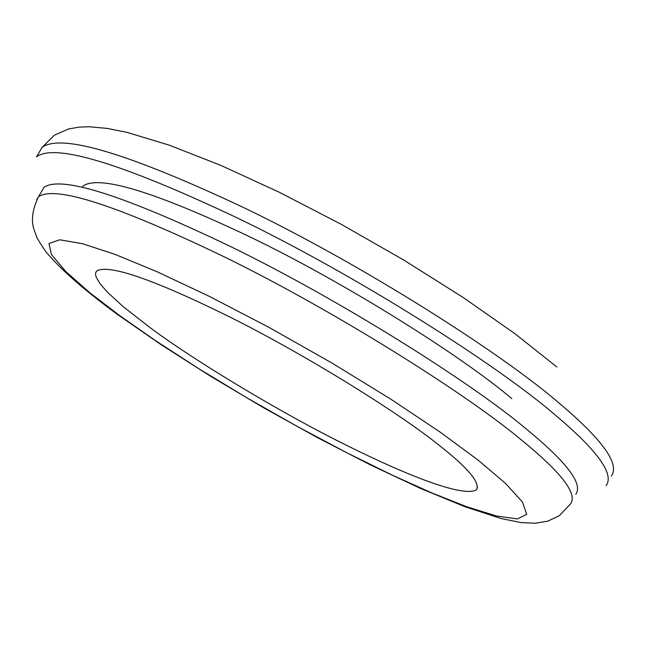 <?xml version="1.0" encoding="UTF-8"?>
<svg xmlns="http://www.w3.org/2000/svg" width="650" height="650" viewBox="0 0 650 650"><rect width="100%" height="100%" fill="white"/><g stroke="black" fill="none" stroke-linecap="round" stroke-linejoin="round"><path stroke-width="0.97" d="M606.125 485.623C614.526 474.118 597.456 450.483 554.897 414.724C497.664 365.251 356.98 275.673 237.811 218.181C122.281 163.507 55.193 143.041 36.538 156.772L42.104 147.396L54.373 135.2L68.518 128.984L79.178 127.108L89.269 126.758L107.234 128.416L127.237 132.438L168.968 145.056L220.618 165.295L279.134 192.189L341.494 224.453L404.032 260.219L462.93 297.334L514.751 333.564L556.847 366.966M511.826 398.661C463.271 357.281 347.433 283.879 249.828 236.819C154.96 191.815 99.393 174.858 83.143 185.949L82.412 187.192M575.803 494.244C583.286 483.957 566.719 462.158 526.118 428.829C471.908 383.134 340.876 300.276 230.514 246.512C123.435 195.236 61.295 175.484 44.086 187.249L36.782 199.623M477.88 459.956L440.074 432.055L390.463 398.929L331.793 362.936L269.23 327.519L209.016 296.197L156.544 271.489L114.936 254.353L82.639 243.734L59.727 239.793L48.986 243.474L51.415 254.548L65.894 271.635L89.749 292.687L119.592 315.543L155.285 340.478L198.226 368.322L246.504 397.597L297.229 426.416L347.027 452.863L392.787 475.394L432.234 493.114L466.741 506.748L496.34 515.97L517.384 518.936L526.679 514.394L522.543 502.166L505.456 483.332L477.88 459.956M150.654 328.063C194.838 360.856 278.606 411.653 347.092 445.599C411.304 477.449 463.141 497.063 476.239 489.946C480.943 483.048 467.748 467.512 436.654 443.341C396.313 411.255 304.046 353.852 227.443 315.819C152.815 279.175 109.265 264.192 96.793 270.871L95.729 272.561L95.566 274.755L96.297 277.436L100.352 284.115L107.559 292.321L123.305 306.743L150.654 328.063M611.341 476.044C619.913 464.222 603.005 440.326 560.592 404.373C503.579 354.599 363.09 264.916 243.872 207.691C128.294 153.294 61.035 133.201 42.104 147.396M520.431 439.156C466.009 393.729 334.799 310.96 224.477 256.953C117.455 205.424 55.469 185.323 38.521 196.649C27.552 219.57 34.889 230.466 34.596 231.384C37.765 238.501 34.076 234.154 45.849 251.721C60.539 269.327 84.403 290.233 117.455 314.446L161.029 344.63L210.389 376.131L263.307 407.582L317.46 437.629L370.533 464.953L420.152 488.272L465.205 506.829L501.353 518.578L521.04 522.567L535.446 523.242L547.747 521.17L559.293 515.694L570.57 503.823C577.883 493.846 561.169 472.29 520.431 439.156M477.547 487.565L476.239 489.946"/></g></svg>
